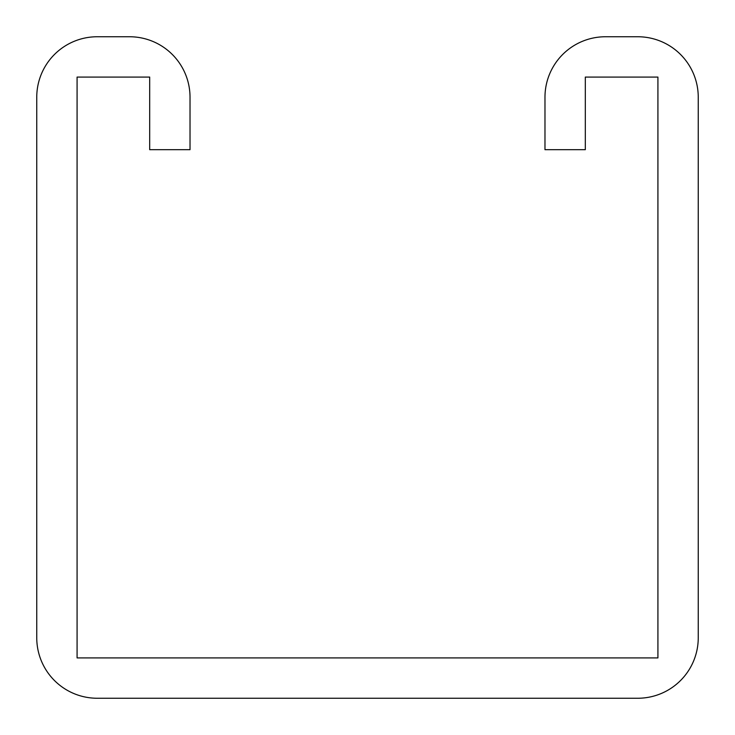 <?xml version="1.0" encoding="UTF-8"?>
<svg xmlns="http://www.w3.org/2000/svg" width="735" height="735" viewBox="0 0 735 735"><rect width="100%" height="100%" fill="white"/><g stroke="black" fill="none" stroke-linecap="round" stroke-linejoin="round"><path stroke-width="1.1" d="M149.692 97.25L149.692 149.692L190.025 149.692L190.025 97.25A60.5 60.5 0 0 0 129.525 36.75L97.25 36.75A60.5 60.5 0 0 0 36.75 97.25L36.75 637.75A60.5 60.5 0 0 0 97.25 698.25L637.75 698.25A60.5 60.5 0 0 0 698.25 637.75L698.25 97.25A60.5 60.5 0 0 0 637.75 36.75L605.475 36.75A60.5 60.5 0 0 0 544.975 97.25L544.975 149.692L585.308 149.692L585.308 77.083L657.917 77.083L657.917 657.917L77.083 657.917L77.083 77.083L149.692 77.083L149.692 97.25"/></g></svg>
